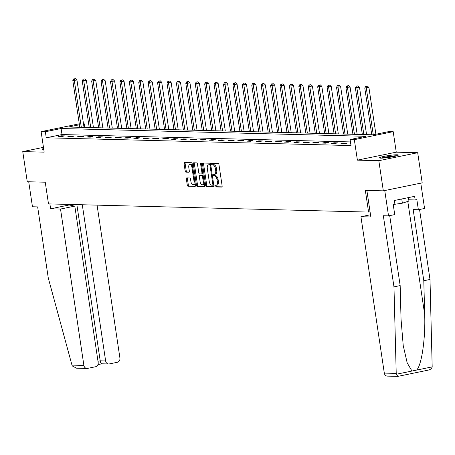 <?xml version="1.0" encoding="UTF-8"?>
<svg xmlns="http://www.w3.org/2000/svg" width="455" height="455" viewBox="0 0 455 455"><rect width="100%" height="100%" fill="white"/><g stroke="black" fill="none" stroke-linecap="round" stroke-linejoin="round"><path stroke-width="0.68" d="M214.885 186.089A0.842 0.409 -101.6 0 0 215.42 186.925L221.716 187.085A1.2 0.58 -101.6 0 0 221.784 187.079A1.2 0.58 -101.6 0 0 222.137 185.919L218.952 164.619A1.2 0.58 -101.6 0 0 218.184 163.419L211.882 163.26A0.842 0.409 -101.6 0 0 211.837 163.26A0.842 0.409 -101.6 0 0 211.592 164.073A0.842 0.409 -101.6 0 0 212.132 164.915L212.946 164.938A3.845 1.86 -101.6 0 1 215.408 168.771L215.676 170.545A3.845 1.86 -101.6 0 1 214.55 174.265A3.845 1.86 -101.6 0 1 214.345 174.282L213.531 174.265A0.842 0.409 -101.6 0 0 213.486 174.265A0.842 0.409 -101.6 0 0 213.241 175.078A0.842 0.409 -101.6 0 0 213.776 175.92L214.589 175.943A3.845 1.86 -101.6 0 1 217.052 179.776L217.319 181.551A3.845 1.86 -101.6 0 1 216.199 185.27A3.845 1.86 -101.6 0 1 215.988 185.287L215.175 185.27A0.842 0.409 -101.6 0 0 215.13 185.27A0.842 0.409 -101.6 0 0 214.885 186.089M215.966 185.287A0.842 0.409 -101.6 0 0 215.932 185.873A0.842 0.409 -101.6 0 0 216.472 186.709L222.04 186.851M212.678 163.277A0.842 0.409 -101.6 0 0 212.644 163.857A0.842 0.409 -101.6 0 0 213.185 164.699L213.998 164.721L212.946 164.938M214.322 174.282A0.842 0.409 -101.6 0 0 214.288 174.868A0.842 0.409 -101.6 0 0 214.828 175.704L215.642 175.727L214.589 175.943M43.634 148.501A9.555 0.933 -8.5 0 0 42.093 149.257A9.555 0.933 -8.5 0 0 43.344 149.53A9.555 0.933 -8.5 0 0 43.794 149.53M380.704 158.147A9.555 0.933 -8.5 0 0 391.402 157.003A9.555 0.933 -8.5 0 0 398.347 155.053A9.555 0.933 -8.5 0 0 397.09 154.785A9.555 0.933 -8.5 0 0 386.397 155.929A9.555 0.933 -8.5 0 0 379.447 157.879A9.555 0.933 -8.5 0 0 380.704 158.147M186.783 177.882A1.2 0.58 -101.6 0 0 186.721 177.888A1.2 0.58 -101.6 0 0 186.368 179.054L187.261 185.026A1.2 0.58 -101.6 0 0 188.029 186.226L195.024 186.402A1.2 0.58 -101.6 0 0 195.087 186.396A1.2 0.58 -101.6 0 0 195.44 185.236L192.255 163.936A1.2 0.58 -101.6 0 0 191.487 162.736L184.491 162.56A1.2 0.58 -101.6 0 0 184.429 162.566A1.2 0.58 -101.6 0 0 184.076 163.726L185.157 170.944A1.2 0.58 -101.6 0 0 185.924 172.144L188.916 172.218A1.2 0.58 -101.6 0 0 188.984 172.212A1.2 0.58 -101.6 0 0 189.331 171.052L188.797 167.474A3.213 1.553 -101.6 0 1 189.735 164.363A3.213 1.553 -101.6 0 1 191.97 167.554L194.063 181.573A3.213 1.553 -101.6 0 1 193.125 184.685A3.213 1.553 -101.6 0 1 190.895 181.494L190.543 179.156A1.2 0.58 -101.6 0 0 189.775 177.962L186.783 177.882M350.458 141.92L62.005 134.549L46.245 137.785L45.346 131.757L41.121 131.649L79.284 123.811M383.326 190.838L378.822 160.695L417.69 152.715L422.195 182.859L383.326 190.838L365.337 190.378L368.578 212.081L48.492 203.897L45.244 182.199L27.255 181.738L22.75 151.595L44.181 152.146L41.121 131.649M417.69 152.715L396.26 152.169L357.391 160.149L378.822 160.695M357.391 160.149L354.326 139.651L350.1 139.543L365.86 136.307L61.101 128.52L45.346 131.757M46.245 137.785L351.004 145.572L350.1 139.543M205.688 185.498A1.2 0.58 -101.6 0 0 206.462 186.698L213.452 186.874A1.2 0.58 -101.6 0 0 213.514 186.868A1.2 0.58 -101.6 0 0 213.867 185.708L210.682 164.403A1.2 0.58 -101.6 0 0 209.914 163.208L202.924 163.026A1.2 0.58 -101.6 0 0 202.856 163.032A1.2 0.58 -101.6 0 0 202.503 164.198L205.688 185.498L206.741 185.282A1.2 0.58 -101.6 0 0 207.508 186.482L213.776 186.641M204.238 186.641L197.243 186.459A1.2 0.58 -101.6 0 1 196.475 185.265L193.29 163.959A1.2 0.58 -101.6 0 1 193.642 162.799A1.2 0.58 -101.6 0 1 193.705 162.793L196.702 162.867A1.2 0.58 -101.6 0 1 197.47 164.067L198.761 172.707A1.2 0.58 -101.6 0 0 199.529 173.907L201.514 173.958A1.2 0.58 -101.6 0 0 201.582 173.952A1.2 0.58 -101.6 0 0 201.929 172.786L200.587 163.794A0.842 0.409 -101.6 0 1 200.831 162.981A0.842 0.409 -101.6 0 1 201.417 163.817L204.653 185.469A1.2 0.58 -101.6 0 1 204.301 186.635A1.2 0.58 -101.6 0 1 204.238 186.641L204.363 186.613M43.464 147.346L22.75 151.595M368.578 212.081L370.057 211.774M350.725 143.734L350.407 143.797L350.737 143.808M347.239 143.115L343.616 143.018L340.988 143.558L344.611 143.649L347.239 143.115M337.82 142.87L334.197 142.779L331.57 143.319L335.193 143.41L337.82 142.87M328.402 142.631L324.779 142.54L322.151 143.075L325.774 143.171L328.402 142.631M318.983 142.392L315.361 142.296L312.739 142.836L316.356 142.927L318.983 142.392M309.565 142.148L305.942 142.057L303.32 142.597L306.943 142.688L309.565 142.148M300.146 141.909L296.524 141.818L293.902 142.352L297.524 142.449L300.146 141.909M290.728 141.67L287.111 141.573L284.483 142.114L288.106 142.205L290.728 141.67M281.309 141.425L277.692 141.334L275.065 141.875L278.688 141.966L281.309 141.425M271.897 141.186L268.274 141.096L265.646 141.636L269.269 141.727L271.897 141.186M262.478 140.948L258.855 140.851L256.228 141.391L259.851 141.482L262.478 140.948M253.06 140.703L249.437 140.612L246.809 141.152L250.432 141.243L253.06 140.703M243.641 140.464L240.018 140.373L237.391 140.913L241.013 141.004L243.641 140.464M234.223 140.225L230.6 140.129L227.972 140.669L231.595 140.766L234.223 140.225M224.804 139.981L221.181 139.89L218.554 140.43L222.176 140.521L224.804 139.981M215.386 139.742L211.763 139.651L209.135 140.191L212.758 140.282L215.386 139.742M205.967 139.503L202.344 139.412L199.722 139.947L203.339 140.043L205.967 139.503M196.549 139.258L192.926 139.167L190.304 139.708L193.927 139.799L196.549 139.258M187.13 139.02L183.507 138.929L180.885 139.469L184.508 139.56L187.13 139.02M177.712 138.781L174.094 138.69L171.467 139.224L175.09 139.321L177.712 138.781M168.299 138.542L164.676 138.445L162.048 138.985L165.671 139.076L168.299 138.542M158.88 138.297L155.257 138.206L152.63 138.747L156.253 138.838L158.88 138.297M149.462 138.058L145.839 137.967L143.211 138.502L146.834 138.599L149.462 138.058M140.043 137.819L136.42 137.723L133.793 138.263L137.416 138.354L140.043 137.819M130.625 137.575L127.002 137.484L124.374 138.024L127.997 138.115L130.625 137.575M121.206 137.336L117.583 137.245L114.956 137.78L118.579 137.876L121.206 137.336M111.788 137.097L108.165 137L105.537 137.541L109.16 137.632L111.788 137.097M102.369 136.853L98.746 136.762L96.124 137.302L99.742 137.393L102.369 136.853M92.951 136.614L89.328 136.523L86.706 137.063L90.329 137.154L92.951 136.614M83.532 136.375L79.909 136.278L77.287 136.819L80.91 136.909L83.532 136.375M74.114 136.13L70.497 136.039L67.869 136.58L71.492 136.671L74.114 136.13M64.695 135.891L61.078 135.8L58.45 136.341L62.073 136.432L64.695 135.891M83.487 123.76L84.209 123.777L83.51 123.919M84.755 127.428L84.209 123.777M79.426 124.761L68.455 127.013L373.214 134.799L388.968 131.563L393.194 131.671L354.326 139.651M396.26 152.169L393.194 131.671M62.005 134.549L61.101 128.52M343.616 143.018L343.707 143.626M334.197 142.779L334.288 143.388M324.779 142.54L324.87 143.149M315.361 142.296L315.451 142.904M305.942 142.057L306.033 142.665M296.524 141.818L296.614 142.426M287.111 141.573L287.202 142.182M277.692 141.334L277.783 141.943M268.274 141.096L268.365 141.704M258.855 140.851L258.946 141.459M249.437 140.612L249.528 141.221M240.018 140.373L240.109 140.982M230.6 140.129L230.691 140.737M221.181 139.89L221.272 140.498M211.763 139.651L211.854 140.259M202.344 139.412L202.435 140.021M192.926 139.167L193.017 139.776M183.507 138.929L183.598 139.537M174.094 138.69L174.185 139.298M164.676 138.445L164.767 139.054M155.257 138.206L155.348 138.815M145.839 137.967L145.93 138.576M136.42 137.723L136.511 138.331M127.002 137.484L127.093 138.093M117.583 137.245L117.674 137.854M108.165 137L108.256 137.609M98.746 136.762L98.837 137.37M89.328 136.523L89.419 137.131M79.909 136.278L80 136.887M70.497 136.039L70.588 136.648M61.078 135.8L61.169 136.409M217.041 185.077A3.845 1.86 -101.6 0 0 217.245 185.054A3.845 1.86 -101.6 0 0 218.372 181.335L217.319 181.551M215.642 175.727A3.845 1.86 -101.6 0 1 218.104 179.56L218.372 181.335M215.397 174.066A3.845 1.86 -101.6 0 0 215.602 174.049A3.845 1.86 -101.6 0 0 216.728 170.329L215.676 170.545M213.998 164.721A3.845 1.86 -101.6 0 1 216.461 168.555L216.728 170.329M203.647 163.049A1.2 0.58 -101.6 0 0 203.556 163.982L206.741 185.282M212.553 185.202A0.842 0.409 -101.6 0 0 212.599 185.196A0.842 0.409 -101.6 0 0 212.843 184.383L210.051 165.688A0.842 0.409 -101.6 0 0 209.51 164.846L208.652 164.824A3.845 1.86 -101.6 0 0 208.441 164.841A3.845 1.86 -101.6 0 0 207.321 168.566L209.232 181.346A3.845 1.86 -101.6 0 0 211.694 185.179L212.553 185.202M212.639 185.185L213.605 184.986A0.842 0.409 -101.6 0 0 213.651 184.98A0.842 0.409 -101.6 0 0 213.753 184.929M210.728 164.699A0.842 0.409 -101.6 0 0 210.563 164.63L209.51 164.846M209.294 164.693A3.845 1.86 -101.6 0 1 209.493 164.63A3.845 1.86 -101.6 0 1 209.704 164.608L210.563 164.63M204.562 186.408L197.243 186.459M194.433 162.81A1.2 0.58 -101.6 0 0 194.342 163.743L197.527 185.048A1.2 0.58 -101.6 0 0 198.295 186.249M201.645 173.929L202.566 173.742A1.2 0.58 -101.6 0 0 202.629 173.736A1.2 0.58 -101.6 0 0 202.867 173.543M200.098 181.67A3.213 1.553 -101.6 0 0 202.333 184.861A3.213 1.553 -101.6 0 0 203.271 181.75L202.532 176.813A1.2 0.58 -101.6 0 0 201.764 175.613L199.779 175.562A1.2 0.58 -101.6 0 0 199.711 175.567A1.2 0.58 -101.6 0 0 199.364 176.733L200.098 181.67M202.333 184.861L203.385 184.645A3.213 1.553 -101.6 0 0 204.323 183.257M203.18 175.613A1.2 0.58 -101.6 0 0 202.811 175.397L201.764 175.613M200.7 175.374A1.2 0.58 -101.6 0 1 200.763 175.351A1.2 0.58 -101.6 0 1 200.826 175.346L202.811 175.397M193.125 184.685L194.177 184.468A3.213 1.553 -101.6 0 0 195.115 183.081M192.505 165.603A3.213 1.553 -101.6 0 0 190.787 164.147L189.735 164.363M185.219 162.577A1.2 0.58 -101.6 0 0 185.128 163.51L186.209 170.727A1.2 0.58 -101.6 0 0 186.977 171.927L189.24 171.984M187.511 177.899A1.2 0.58 -101.6 0 0 187.42 178.838L188.313 184.81A1.2 0.58 -101.6 0 0 189.081 186.01L195.349 186.169M375.898 134.248L368.908 87.508L364.774 88.008L371.763 134.765M373.271 134.788L366.286 88.048L366.383 86.308L367.435 86.092L366.383 86.308M364.774 88.008L365.78 86.291M367.435 86.092L368.908 87.508M381.751 158.141A8.27 0.808 171.5 0 1 393.143 156.116A8.27 0.808 171.5 0 1 396.225 155.98M396.988 155.758A9.492 0.927 -8.5 0 0 393.751 155.923A9.492 0.927 -8.5 0 0 380.954 158.152M393.222 204.523L402.374 203.175L408.937 201.07L408.419 197.618M401.748 198.983L402.374 203.175M391.829 156.929A7.655 0.745 -8.5 0 0 386.232 157.766M396.22 373.401L396.333 374.243L397.892 376.376L387.359 376.12A3.674 3.196 -88.5 0 1 384.304 373.094L396.22 373.401L393.967 286.866L383.337 215.733L388.53 215.863L384.748 190.548L420.778 183.149L424.56 208.47L418.361 209.738L416.848 199.614L415.17 199.955L414.624 196.338L394.354 200.501L394.894 204.119L393.211 204.466L394.73 214.595L388.53 215.863M389.708 215.624L400.167 285.592L401.043 319.211L403.221 345.527L407.185 362.902L411.968 371.035L416.547 370.091C421.58 365.905 425.624 338.173 424.674 314.36L423.798 280.741L413.168 209.607L418.361 209.738M400.167 285.592L393.967 286.866M397.892 376.376L427.774 370.216C430.214 369.796 431.687 368.686 432.182 366.884L429.998 279.467L423.798 280.741M429.998 279.467L419.544 209.499M370.501 214.754L360.934 216.722L384.304 373.094M366.866 190.417L370.836 216.972L360.934 216.722M408.744 199.796L415.17 199.955M60.521 209.044L83.891 365.416A3.674 3.196 91.5 0 0 86.95 368.442A3.674 3.196 91.5 0 0 87.582 368.385L95.567 366.747A3.674 3.196 91.5 0 0 98.178 362.487L74.808 206.109L60.521 209.044L50.619 208.794L71.572 204.488M86.95 368.442L76.537 368.18L72.305 365.962L71.975 365.115L48.281 278.033L37.651 206.9L32.459 206.763L28.722 181.778M102.085 363.738C101.243 363.926 100.612 362.953 100.202 360.815L105.634 360.951A3.674 3.196 91.5 0 0 108.694 363.977A3.674 3.196 91.5 0 0 109.331 363.92L117.31 362.282A3.674 3.196 91.5 0 0 119.921 358.022L97.074 205.142M105.634 360.951L82.292 204.761M76.042 204.602L69.376 205.973L74.808 206.109M49.896 203.937L50.619 208.794M97.996 361.27L100.202 360.815L76.861 204.625M101.931 363.795L108.694 363.977M366.571 134.629L359.495 87.263L355.355 87.764L362.345 134.521M363.852 134.561L356.868 87.804L356.97 86.063L358.017 85.847L356.97 86.063M355.355 87.764L356.362 86.046M358.017 85.847L359.495 87.263M357.152 134.39L350.077 87.024L345.942 87.525L352.926 134.282M354.439 134.322L347.449 87.565L347.552 85.824L348.598 85.608L347.552 85.824M345.942 87.525L346.943 85.807M348.598 85.608L350.077 87.024M347.734 134.151L340.659 86.786L336.524 87.286L343.508 134.043M345.021 134.077L338.031 87.326L338.133 85.585L339.18 85.369L338.133 85.585M336.524 87.286L337.53 85.568M339.18 85.369L340.659 86.786M338.315 133.906L331.24 86.547L327.105 87.047L334.089 133.798M335.602 133.838L328.612 87.081L328.715 85.341L329.761 85.125L328.715 85.341M327.105 87.047L328.112 85.33M329.761 85.125L331.24 86.547M328.897 133.668L321.822 86.302L317.687 86.803L324.671 133.56M326.184 133.599L319.194 86.842L319.296 85.102L320.348 84.886L319.296 85.102M317.687 86.803L318.693 85.085M320.348 84.886L321.822 86.302M319.484 133.429L312.403 86.063L308.268 86.564L315.252 133.321M316.765 133.355L309.775 86.604L309.878 84.863L310.93 84.647L309.878 84.863M308.268 86.564L309.275 84.846M310.93 84.647L312.403 86.063M310.065 133.184L302.985 85.824L298.85 86.325L305.84 133.076M307.347 133.116L300.357 86.359L300.459 84.619L301.511 84.403L300.459 84.619M298.85 86.325L299.856 84.607M301.511 84.403L302.985 85.824M300.647 132.945L293.566 85.58L289.431 86.08L296.421 132.837M297.928 132.877L290.938 86.12L291.041 84.38L292.093 84.164L291.041 84.38M289.431 86.08L290.438 84.363M292.093 84.164L293.566 85.58M291.228 132.706L284.147 85.341L280.013 85.841L287.003 132.598M288.51 132.632L281.526 85.881L281.622 84.141L282.674 83.925L281.622 84.141M280.013 85.841L281.019 84.124M282.674 83.925L284.147 85.341M281.81 132.462L274.729 85.102L270.594 85.603L277.584 132.354M279.091 132.394L272.107 85.637L272.204 83.896L273.256 83.68L272.204 83.896M270.594 85.603L271.601 83.885M273.256 83.68L274.729 85.102M272.391 132.223L265.31 84.857L261.176 85.358L268.166 132.115M269.673 132.155L262.689 85.398L262.785 83.657L263.837 83.441L262.785 83.657M261.176 85.358L262.182 83.64M263.837 83.441L265.31 84.857M262.973 131.984L255.898 84.619L251.757 85.119L258.747 131.876M260.254 131.91L253.27 85.159L253.367 83.419L254.419 83.202L253.367 83.419M251.757 85.119L252.764 83.401M254.419 83.202L255.898 84.619M253.554 131.74L246.479 84.38L242.339 84.88L249.329 131.631M250.836 131.671L243.852 84.914L243.954 83.174L245 82.958L243.954 83.174M242.339 84.88L243.345 83.163M245 82.958L246.479 84.38M244.136 131.501L237.061 84.135L232.926 84.636L239.91 131.393M241.423 131.432L234.433 84.675L234.535 82.935L235.582 82.719L234.535 82.935M232.926 84.636L233.933 82.918M235.582 82.719L237.061 84.135M234.717 131.262L227.642 83.896L223.507 84.397L230.492 131.154M232.005 131.194L225.015 84.437L225.117 82.696L226.163 82.48L225.117 82.696M223.507 84.397L224.514 82.679M226.163 82.48L227.642 83.896M225.299 131.017L218.224 83.657L214.089 84.158L221.073 130.909M222.586 130.949L215.596 84.198L215.698 82.452L216.751 82.241L215.698 82.452M214.089 84.158L215.096 82.44M216.751 82.241L218.224 83.657M215.886 130.778L208.805 83.413L204.67 83.913L211.655 130.67M213.167 130.71L206.178 83.953L206.28 82.213L207.332 81.997L206.28 82.213M204.67 83.913L205.677 82.196M207.332 81.997L208.805 83.413M206.468 130.54L199.387 83.174L195.252 83.674L202.242 130.431M203.749 130.471L196.759 83.714L196.861 81.974L197.914 81.758L196.861 81.974M195.252 83.674L196.259 81.957M197.914 81.758L199.387 83.174M197.049 130.295L189.968 82.935L185.833 83.436L192.823 130.187M194.331 130.227L187.341 83.475L187.443 81.735L188.495 81.519L187.443 81.735M185.833 83.436L186.84 81.718M188.495 81.519L189.968 82.935M187.631 130.056L180.55 82.691L176.415 83.191L183.405 129.948M184.912 129.988L177.922 83.231L178.024 81.49L179.077 81.274L178.024 81.49M176.415 83.191L177.422 81.473M179.077 81.274L180.55 82.691M178.212 129.817L171.131 82.452L166.996 82.952L173.986 129.709M175.493 129.749L168.509 82.992L168.606 81.252L169.658 81.035L168.606 81.252M166.996 82.952L168.003 81.235M169.658 81.035L171.131 82.452M168.794 129.578L161.713 82.213L157.578 82.713L164.568 129.47M166.075 129.504L159.091 82.753L159.187 81.013L160.24 80.797L159.187 81.013M157.578 82.713L158.585 80.996M160.24 80.797L161.713 82.213M159.375 129.334L152.294 81.968L148.159 82.474L155.149 129.226M156.656 129.266L149.672 82.509L149.769 80.768L150.821 80.552L149.769 80.768M148.159 82.474L149.166 80.757M150.821 80.552L152.294 81.968M149.957 129.095L142.881 81.729L138.741 82.23L145.731 128.987M147.238 129.027L140.254 82.27L140.356 80.529L141.403 80.313L140.356 80.529M138.741 82.23L139.748 80.512M141.403 80.313L142.881 81.729M140.538 128.856L133.463 81.49L129.328 81.991L136.312 128.748M137.819 128.782L130.835 82.031L130.938 80.29L131.984 80.074L130.938 80.29M129.328 81.991L130.329 80.273M131.984 80.074L133.463 81.49M131.12 128.611L124.044 81.252L119.91 81.752L126.894 128.503M128.407 128.543L121.417 81.786L121.519 80.046L122.566 79.83L121.519 80.046M119.91 81.752L120.916 80.034M122.566 79.83L124.044 81.252M121.701 128.373L114.626 81.007L110.491 81.508L117.475 128.264M118.988 128.304L111.998 81.547L112.101 79.807L113.147 79.591L112.101 79.807M110.491 81.508L111.498 79.79M113.147 79.591L114.626 81.007M112.283 128.134L105.207 80.768L101.073 81.269L108.057 128.026M109.57 128.06L102.58 81.308L102.682 79.568L103.734 79.352L102.682 79.568M101.073 81.269L102.079 79.551M103.734 79.352L105.207 80.768M102.87 127.889L95.789 80.529L91.654 81.03L98.638 127.781M100.151 127.821L93.161 81.064L93.264 79.324L94.316 79.107L93.264 79.324M91.654 81.03L92.661 79.312M94.316 79.107L95.789 80.529M93.451 127.65L86.37 80.285L82.236 80.785L89.225 127.542M90.733 127.582L83.743 80.825L83.845 79.085L84.897 78.869L83.845 79.085M82.236 80.785L83.242 79.068M84.897 78.869L86.37 80.285M84.033 127.411L76.952 80.046L72.817 80.546L79.807 127.303M81.314 127.337L74.324 80.586L74.427 78.846L75.479 78.63L74.427 78.846M72.817 80.546L73.824 78.829M75.479 78.63L76.952 80.046M216.472 186.709L215.42 186.925M213.185 164.699L212.132 164.915M214.828 175.704L213.776 175.92M218.104 179.56L217.052 179.776M216.461 168.555L215.408 168.771M203.556 163.982L202.503 164.198M207.508 186.482L206.462 186.698M213.645 184.218L212.843 184.383M210.853 165.523L210.051 165.688M209.704 164.608L208.652 164.824M197.527 185.048L196.475 185.265M194.342 163.743L193.29 163.959M202.731 172.621L201.929 172.786M201.377 163.629L200.587 163.794M204.073 181.59L203.271 181.75M203.334 176.648L202.532 176.813M200.826 175.346L199.779 175.562M194.865 181.414L194.063 181.573M192.772 167.389L191.97 167.554M186.977 171.927L185.924 172.144M186.209 170.727L185.157 170.944M185.128 163.51L184.076 163.726M189.081 186.01L188.029 186.226M188.313 184.81L187.261 185.026M187.42 178.838L186.368 179.054M396.333 374.243L411.968 371.035M416.547 370.091L432.182 366.884M407.799 201.434L424.674 314.36M71.975 365.115L83.891 365.416M217.245 185.054L216.199 185.27M215.602 174.049L214.55 174.265M213.651 184.98L212.599 185.196M209.493 164.63L208.441 164.841M202.629 173.736L201.582 173.952M200.763 175.351L199.711 175.567M101.869 363.807L97.944 364.609"/></g></svg>
